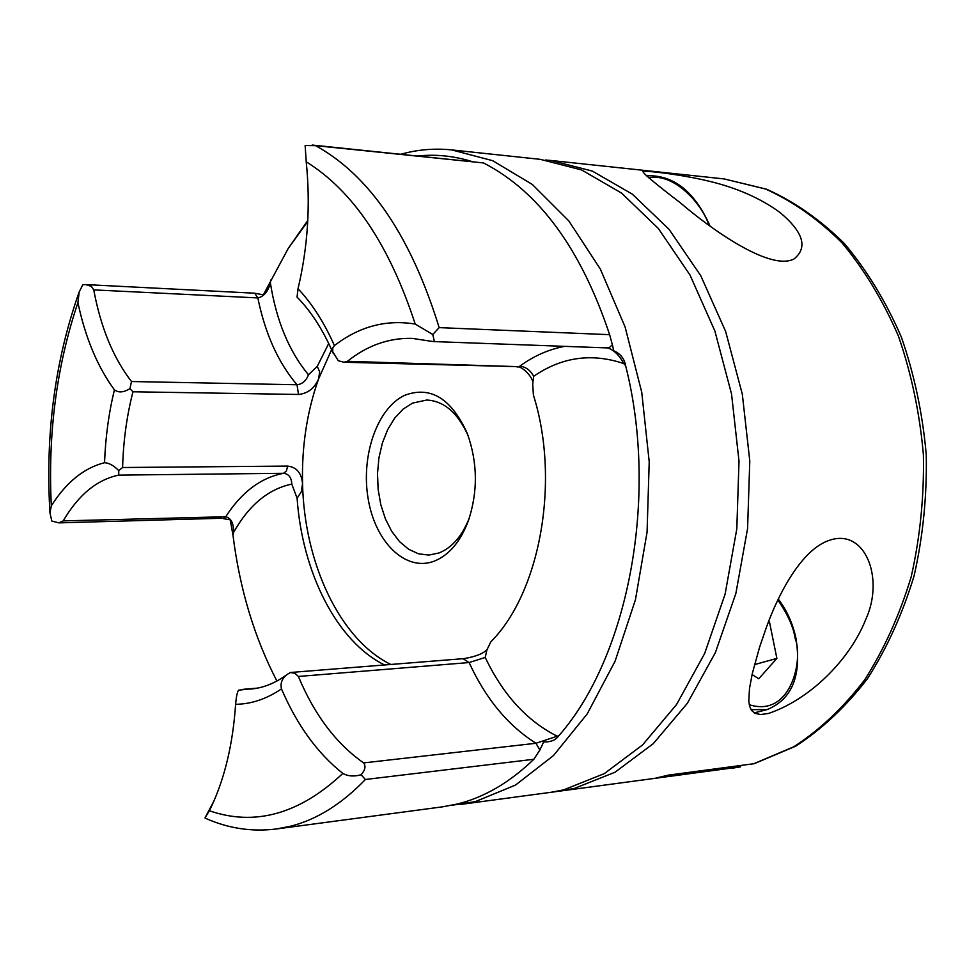 <?xml version="1.0" encoding="UTF-8"?>
<svg xmlns="http://www.w3.org/2000/svg" width="975" height="975" viewBox="0 0 975 975"><rect width="100%" height="100%" fill="white"/><g stroke="black" fill="none" stroke-linecap="round" stroke-linejoin="round"><path stroke-width="1.46" d="M545.647 160.01L550.997 160.485L592.361 171.088L632.336 194.147L669.082 229.357L700.757 275.706L725.644 331.463L742.316 394.217L749.787 461.004L747.581 528.523L735.881 593.434L715.382 652.604L687.314 703.365L653.25 743.681L614.981 772.249L574.324 788.446L549.803 792.529L563.684 789.872L604.293 773.626L642.537 744.973L676.577 704.498L704.632 653.53L725.108 594.104L736.807 528.913L739.001 461.09L731.543 394.01L714.87 330.988L689.983 274.987L658.32 228.455L621.599 193.111L581.661 169.967L540.333 159.352L451.778 149.918L492.728 160.704L532.35 184.482L568.827 220.923L600.32 269.027L625.109 326.991L641.745 392.291L649.216 461.821L647.071 532.131L635.456 599.686L615.091 661.196L587.23 713.871L553.434 755.613L515.507 785.07L475.264 801.633L451.462 805.338M401.054 154.196C417.617 149.577 434.521 148.139 451.778 149.918M460.432 804.448L740.61 766.838L655.505 778.184L668.375 775.125L754.297 763.669L795.612 746.228C822.035 729.093 845.971 706.595 867.421 678.734C886.982 648.143 902.533 613.884 914.075 575.945C922.984 536.567 927.042 496.153 926.25 454.703C922.606 413.534 914.294 374.278 901.302 336.936C885.885 301.507 866.933 270.38 844.435 243.592C820.353 219.777 794.418 201.654 766.606 189.223L724.145 178.925L550.997 160.485M331.622 349.647L318.642 378.8L319.654 371.804L317.265 366.368L308.441 374.753C306.199 380.774 302.384 384.113 297.009 384.759C278.168 362.529 265.115 333.584 257.851 297.923L254.67 293.207L263.335 294.84L288.222 248.454L307.783 220.472M418.275 155.963C435.996 154.123 453.826 155.963 471.766 161.484M606.523 347.734L609.46 347.453L612.373 344.797L613.714 350.732C620.466 353.718 624.439 358.702 625.609 365.686C659.039 496.823 628.229 656.906 558.882 735.674C555.762 740.122 550.692 742.207 543.66 741.926L539.894 750.007L535.957 743.267C507.914 725.522 485.635 698.612 469.121 662.549L485.233 657.443L486.854 650.069L490.803 641.83C540.199 592.617 560.491 480.59 533.398 395.033L532.703 383.906L533.691 376.289C530.363 370.195 525.732 366.807 519.785 366.161C533.812 355.924 548.84 349.306 564.891 346.32M539.894 750.007L533.861 759.269C509.803 782.438 484.307 797.355 457.372 804.009L442.577 806.825L276.498 828.969L290.879 826.154C317.082 819.427 341.92 803.863 365.406 779.488L361.103 774.772C354.023 776.722 347.941 776.283 342.847 773.431C299.496 814.052 254.999 826.495 209.369 810.761L204.982 817.903L213.976 800.926M779.817 212.355C803.412 232.05 808.117 247.601 793.955 259.009C769.507 271.586 708.581 227.138 680.465 202.91C655.432 183.727 642.927 173.282 642.964 171.551C643.695 170.137 680.977 174.44 707.692 180.887C736.076 187.529 760.122 198.022 779.817 212.355M865.776 619.393C849.578 660.355 809.348 699.733 768.519 713.444L760.707 714.529L755.064 713.383L751.518 710.422L749.592 706.18L748.788 700.964L749.507 688.399L752.359 673.335L759.659 646.925L766.521 627.023C778.854 592.812 802.145 548.754 829.908 540.138C865.459 528.267 884.532 578.663 865.776 619.393M469.207 518.359C461.992 536.262 451.925 547.792 438.994 552.971L428.781 555.08L418.494 553.812L408.622 549.254L399.567 541.649L391.718 531.363L385.381 518.834L380.786 504.623L378.129 489.304L377.508 473.509L378.934 457.872L382.371 443.04L387.672 429.622L394.656 418.178L403.016 409.207L412.449 403.138L426.733 400.03C444.1 400.993 457.884 412.876 468.11 435.667M434.107 561.21C405.588 572.008 375.399 542.332 368.221 499.139C360.64 456.093 377.118 408.025 404.796 395.265C430.572 385.71 451.388 398.434 467.281 433.436C477.64 462.369 478.03 491.424 468.427 520.613C460.468 541.722 449.024 555.25 434.107 561.21M298.021 288.734C307.856 247.15 310.586 204.835 306.223 161.813L305.138 145.507L315.62 145.665C369.683 175.488 410.865 236.145 439.164 327.624L432.766 334.51L434.314 341.092L433.071 341.555L412.133 338.374C388.83 337.825 367.246 345.467 347.417 361.311L343.943 362.249L338.301 360.75L332.743 351.731L332.755 347.953L334.413 345.601C324.188 322.518 312.061 303.566 298.021 288.734L297.034 297.131M276.912 681.037C254.341 637.492 239.704 588.863 232.976 535.153L230.222 519.833L223.031 518.578L225.737 516.738C241.617 492.107 260.898 477.628 283.615 473.289C288.746 473.923 291.476 477.531 291.793 484.087L297.095 498.225L301.251 491.851L302.555 483.758C304.298 563.221 339.8 639.49 390.829 664.463M288.222 248.454L307.734 221.471M740.61 766.838L731.932 768.251M317.265 366.368L328.733 343.468M270.648 280.057L270.38 282.945C276.376 320.751 289.063 351.353 308.441 374.753M131.503 381.53L129.943 388.635L132.966 391.779L298.521 394.461L297.009 384.759L131.503 381.53C113.344 358.057 100.754 327.515 93.746 289.892L257.851 297.923C263.811 296.595 267.991 291.61 270.38 282.945M254.67 293.207L85.69 284.578L91.321 286.333L93.746 289.892M232.976 535.153L233.525 532.521C233.781 523.465 231.185 518.212 225.737 516.738L63.217 520.894L58.939 522.868L51.821 521.052L49.957 512.923L51.322 505.818C47.775 433.534 56.647 365.82 77.915 302.664L79.207 291.891L82.814 284.712L85.69 284.578M384.552 664.962C336.753 641.404 302.274 572.642 297.095 498.225M558.882 735.674L535.957 743.267L363.638 762.913C366.003 766.192 365.162 770.14 361.103 774.772M625.609 365.686L623.732 363.565C591.703 352.792 561.685 357.033 533.691 376.289M607.827 347.917L607.973 347.953C614.421 350.452 619.673 355.656 623.732 363.565M612.373 344.797L609.631 334.669C580.954 248.759 538.931 191.514 483.551 162.947L312.171 145.043M298.521 394.461C307.808 393.498 314.523 388.282 318.642 378.8C307.003 411.474 301.641 446.465 302.555 483.758C301.555 473.021 296.595 467.135 287.662 466.087L122.606 467.513L118.755 470.596L118.718 475.117L283.615 473.289L286.418 470.962L287.662 466.087M63.217 520.894C78.39 494.947 96.891 479.688 118.718 475.117M276.498 828.969C252.525 831.943 229.43 828.628 207.212 819.037L204.982 817.903M129.943 388.635C123.691 392.523 118.511 392.925 114.404 389.829C97.537 366.856 85.373 337.801 77.915 302.664M114.404 389.829C108.761 413.181 105.471 437.47 104.544 462.711C83.996 467.903 66.251 482.272 51.322 505.818M257.449 688.106L238.57 690.178C237.242 692.14 236.255 696.845 235.609 704.291C232.928 743.706 224.859 777.806 211.392 806.618L209.369 810.761M243.177 689.313L257.315 688.131M104.544 462.711C108.993 462.906 113.734 465.538 118.755 470.596M235.609 704.291C251.282 704.121 266.577 698.99 281.483 688.898C297.034 725.12 317.497 753.297 342.847 773.431M363.638 762.913C336.241 743.73 314.486 714.919 298.387 676.467L469.121 662.549L463.21 658.771M306.223 161.813C353.035 190.881 389.366 244.969 415.216 324.066L432.766 334.51M281.483 688.898C280.081 682.939 282.214 677.966 287.869 673.993L290.477 672.506M290.05 672.518L294.938 673.25L298.387 676.467M415.216 324.066C386.149 319.3 359.214 326.467 334.413 345.601M752.091 674.542L758.757 678.758L776.88 658.405L769.507 622.111L768.617 621.526M768.251 622.477L769.507 622.111M754.528 664.597L776.88 658.405M607.913 347.929L433.071 341.555M347.417 361.311L518.907 366.673L343.943 362.249M753.529 763.827L793.845 746.765C819.768 729.909 843.375 707.606 864.667 679.855C884.13 649.289 899.632 614.945 911.186 576.81C920.12 537.176 924.19 496.482 923.398 454.703C919.742 413.217 911.43 373.693 898.45 336.156C883.045 300.568 864.191 269.429 841.888 242.726C818.098 219.082 792.614 201.167 765.448 188.979L724.145 178.925M221.715 518.249L58.939 522.868M291.793 484.087C268.308 489.06 248.893 505.208 233.525 532.521M533.861 759.269L365.406 779.488M485.233 657.443C502.832 694.432 526.634 720.598 556.64 735.942M483.551 162.947L315.62 145.665M439.164 327.624L609.631 334.669M287.515 674.261C275.291 683.158 263.092 688.082 250.916 689.02L243.994 689.252M122.606 467.513C123.313 441.163 126.762 415.911 132.966 391.779M648.765 177.828C674.468 172.551 702.427 204.592 708.935 225.164M754.175 712.896L767.008 709.617L751.03 709.666M777.855 600.039C787.69 614.226 793.455 627.023 795.161 638.418C803.558 659.417 791.066 718.051 749.239 704.706M79.207 291.891C54.953 360.409 45.203 434.082 49.957 512.923M290.197 672.506L464.015 658.612C475.629 656.638 483.283 653.64 486.988 649.606M532.703 383.906C534.434 378.215 521.247 365.077 517.116 367.051M297.046 297.119C310.952 311.11 323.078 329.989 333.413 353.73M710.007 225.968C694.541 191.283 673.274 174.562 646.206 175.805M767.008 709.617C792.09 699.416 801.755 675.699 795.99 638.467C792.858 623.647 786.959 610.521 778.306 599.089"/></g></svg>
